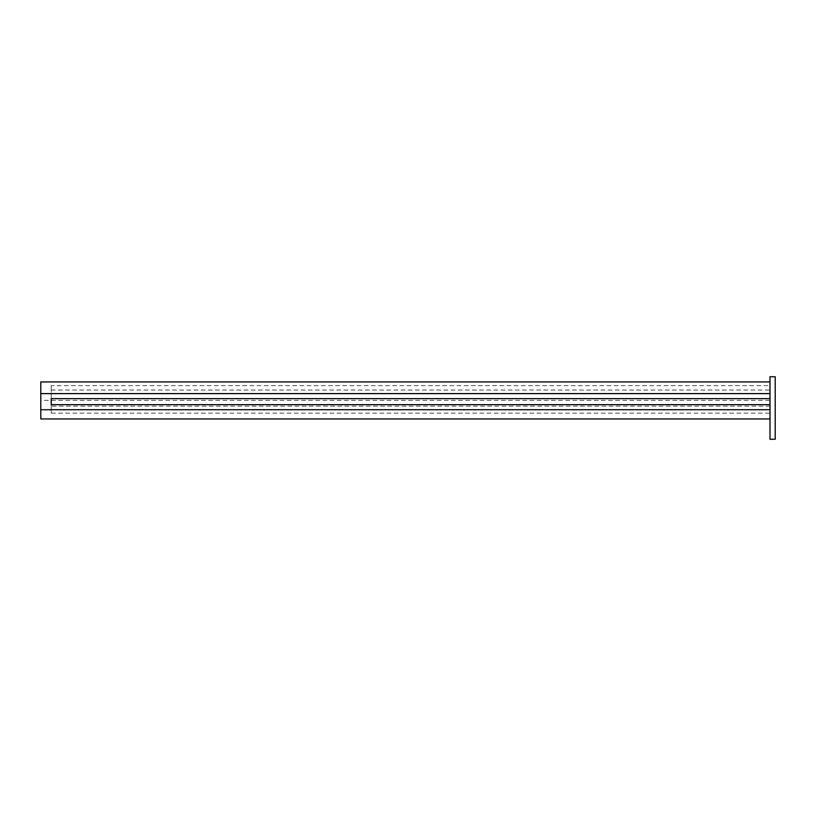 <?xml version="1.0" encoding="UTF-8"?>
<svg xmlns="http://www.w3.org/2000/svg" width="816" height="816" viewBox="0 0 816 816"><rect width="100%" height="100%" fill="white"/><g stroke="black" fill="none" stroke-linecap="round" stroke-linejoin="round"><path stroke-width="0.61" stroke-dasharray="4.08 3.06" d="M775.2 439.253L775.2 376.747M769.988 439.253L769.988 390.038L51.214 390.038L51.214 385.621L769.988 385.621L769.988 381.939L769.988 400.35L40.8 400.35L40.8 393.608L40.8 400.35M769.988 400.35L769.988 390.038M769.988 393.72L40.8 393.72L40.8 418.945M40.8 393.72L40.8 381.939M51.214 385.621L51.214 406.164L769.988 406.164L769.988 376.747M51.214 406.164L51.214 413.131L769.988 413.131M769.988 385.621L769.988 406.164M51.214 413.131L51.214 390.038"/><path stroke-width="1.22" d="M775.2 408L775.2 439.253L769.988 439.253L769.988 376.747L775.2 376.747L775.2 408M769.988 418.945L40.8 418.945L40.8 381.939L769.988 381.939M769.988 393.608L40.8 393.608M769.988 398.636L51.214 398.636L51.214 404.675L769.988 404.675M769.988 409.714L40.8 409.714M51.214 404.675L51.214 398.636"/></g></svg>
